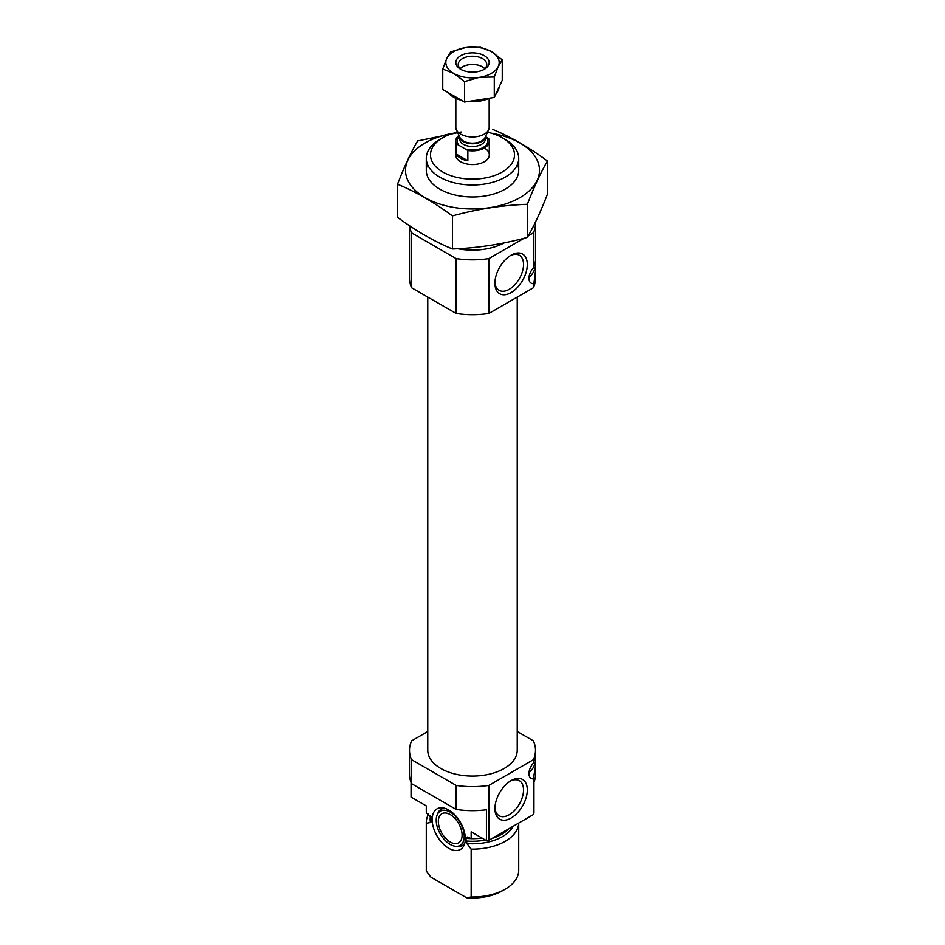 <?xml version="1.0" encoding="UTF-8"?>
<svg xmlns="http://www.w3.org/2000/svg" width="945" height="945" viewBox="0 0 945 945"><rect width="100%" height="100%" fill="white"/><g stroke="black" fill="none" stroke-linecap="round" stroke-linejoin="round"><path stroke-width="1.42" d="M494.944 282.094A20.247 11.694 120 0 0 498.889 290.186A20.247 11.694 120 0 0 519.348 278.633A20.247 11.694 120 0 0 519.124 255.126A20.247 11.694 120 0 0 510.146 255.764M533.346 814.602L533.346 778.881L535.508 766.206L535.508 774.274A63.008 36.383 180 0 1 533.949 782.318L533.949 813.184A63.008 36.383 180 0 1 533.346 814.602L488.884 840.27A63.008 36.383 180 0 1 486.427 840.625L471.165 831.813L471.165 838.676A46.21 26.673 180 0 0 482.068 838.109M517.234 731.513L533.346 740.809A63.008 36.383 180 0 1 535.508 750.271A63.008 36.383 180 0 1 533.346 759.733L533.346 763.217C535.248 755.799 535.957 754.807 535.461 760.217L535.461 756.661M535.508 766.206L535.461 760.217A10.501 6.06 -60 0 1 528.999 772.455M426.289 805.908L426.289 812.003A46.21 26.673 180 0 0 426.313 812.783L426.313 805.92L411.051 797.107L411.051 782.318M533.346 759.733L488.884 785.401A63.008 36.383 180 0 1 456.116 785.401L456.116 809.404L411.654 783.736A63.008 36.383 180 0 1 409.492 774.274L409.492 750.271A63.008 36.383 180 0 1 411.654 740.809L427.766 731.513M456.116 785.401L411.654 759.733L411.654 783.736M456.116 809.404A63.008 36.383 180 0 0 486.427 809.759L486.427 840.625M488.884 785.401L488.884 840.27M411.654 759.733A63.008 36.383 180 0 1 409.492 750.271M426.313 812.783L431.664 818.618L431.664 821.252L430.507 822.516L426.313 823.237A46.21 26.673 180 0 1 426.289 822.469A46.21 26.673 180 0 1 428.593 814.153M471.082 838.628A41.379 23.885 180 0 1 465.802 838.321L467.468 837.046L471.165 838.676M431.57 817.957L431.664 818.618A41.379 23.885 180 0 1 431.392 817.46M465.802 838.321L466.972 843.578L471.165 849.13L471.165 896.982A46.21 26.673 180 0 0 505.173 889.174A46.21 26.673 180 0 0 518.71 870.31L518.71 823.06A46.21 26.673 180 0 1 471.165 849.13M426.313 823.237L426.313 871.089A46.21 26.673 180 0 1 426.289 870.31L426.289 822.469M426.313 871.089L430.92 877.173L466.558 897.75L471.165 896.982M505.173 889.174L502.208 890.887A42.005 24.251 180 0 1 466.558 897.75M517.234 297.096L517.234 750.271A44.734 25.834 180 0 1 472.5 776.093A44.734 25.834 180 0 1 427.766 750.271L427.766 297.096M535.508 270.943L535.508 278.338A63.008 36.383 180 0 1 533.346 287.788L535.508 270.943L535.461 261.399M535.472 222.134A63.008 36.383 180 0 1 535.508 223.457A63.008 36.383 180 0 1 533.346 232.919L528.255 235.86M535.083 262.45A10.501 6.06 -60 0 1 535.461 264.954C535.957 259.544 535.248 260.548 533.346 267.955L533.346 232.919M487.502 132.206A42.005 24.251 180 0 1 502.208 137.71L502.208 137.71A42.005 24.251 180 0 1 502.197 172.014A42.005 24.251 180 0 1 442.803 172.014A42.005 24.251 180 0 1 442.792 137.71A42.005 24.251 180 0 1 457.498 132.206M484.383 147.999A16.797 9.698 180 0 1 489.297 154.862A16.797 9.698 180 0 1 472.5 164.56A16.797 9.698 180 0 1 455.703 154.862L455.703 141.148A16.797 9.698 180 0 1 458.963 135.395M505.173 139.423L502.208 137.71L505.173 139.423A46.21 26.673 180 0 1 518.71 158.287A46.21 26.673 180 0 1 472.5 184.972A46.21 26.673 180 0 1 426.289 158.287A46.21 26.673 180 0 1 439.827 139.423L442.792 137.71M504.146 242.9A46.21 26.673 180 0 1 457.699 248.724M533.346 287.788L488.884 313.457A63.008 36.383 180 0 1 456.116 313.457L456.116 258.587L411.654 232.919A63.008 36.383 180 0 1 409.622 225.796M456.116 313.457L411.654 287.788L411.654 232.919M411.654 287.788A63.008 36.383 180 0 1 409.492 278.338L409.492 225.701M494.908 283.228A22.916 13.23 120 0 0 511.115 292.584A22.916 13.23 120 0 0 527.31 264.517A22.916 13.23 120 0 0 511.115 255.162A22.916 13.23 120 0 0 494.908 283.228M533.346 283.618A10.501 6.06 -60 0 1 531.114 283.146A10.501 6.06 -60 0 1 533.346 267.955M524.109 238.246L488.884 258.587A63.008 36.383 180 0 1 456.116 258.587M488.884 313.457L488.884 258.587M535.461 264.954A10.501 6.06 -60 0 1 528.999 277.192M494.908 808.672A22.916 13.23 120 0 0 511.115 818.027A22.916 13.23 120 0 0 527.31 789.961A22.916 13.23 120 0 0 511.115 780.605A22.916 13.23 120 0 0 494.908 808.672M533.346 778.881A10.501 6.06 -60 0 1 531.114 778.396A10.501 6.06 -60 0 1 533.346 763.217M535.083 757.713A10.501 6.06 -60 0 1 535.461 760.217M448.733 848.279A23.424 13.525 -120 0 0 464.219 844.913A23.424 13.525 -120 0 0 460.451 822.386A23.424 13.525 -120 0 0 442.827 807.869A23.424 13.525 -120 0 0 432.444 823.225A23.424 13.525 -120 0 0 448.733 848.279M437.145 814.98A19.786 11.423 60 0 1 450.222 812.133A19.786 11.423 60 0 1 463.983 833.313A19.786 11.423 60 0 1 455.218 846.271A19.786 11.423 60 0 1 440.323 834.01A19.786 11.423 60 0 1 437.145 814.98L437.83 813.314A21.003 12.131 60 0 1 444.705 808.27M464.81 843.082A21.003 12.131 60 0 1 457.002 846.519L455.218 846.271M450.222 814.578A16.797 9.698 60 0 1 461.195 829.379A16.797 9.698 60 0 1 458.62 842.845A16.797 9.698 60 0 1 441.823 833.147A16.797 9.698 60 0 1 441.823 813.751A16.797 9.698 60 0 1 450.222 814.578M494.944 807.526A20.247 11.694 120 0 0 498.889 815.63A20.247 11.694 120 0 0 519.348 804.065A20.247 11.694 120 0 0 519.124 780.57A20.247 11.694 120 0 0 510.146 781.208M491.246 133.162A67 38.686 180 0 1 532.803 187.145A67 38.686 180 0 1 433.672 201.817A67 38.686 180 0 1 425.12 142.943A67 38.686 180 0 1 453.754 133.162M517.517 164.288A46.21 26.673 180 0 1 505.173 189.154A46.21 26.673 180 0 1 439.827 189.154A46.21 26.673 180 0 1 427.483 164.288M461.207 131.981L417.619 140.935C410.933 152.369 404.236 166.792 397.538 184.216C415.599 191.646 433.885 202.206 452.419 215.897C477.402 209.034 502.386 205.171 527.381 204.297C534.067 186.874 540.764 172.451 547.462 161.016C529.401 147.597 511.115 137.037 492.581 129.335M397.538 184.216L397.538 217.303C416.06 230.982 434.357 241.542 452.419 248.984L452.419 215.897M547.462 161.016L547.462 194.103C540.764 211.526 534.067 225.949 527.381 237.384C502.386 244.247 477.402 248.11 452.419 248.984M527.381 204.297L527.381 237.384M465.176 148.92A15.333 8.848 180 0 0 483.344 147.396A15.333 8.848 180 0 0 485.966 136.919L488.648 138.466A16.797 9.698 180 0 1 489.297 141.148A16.797 9.698 180 0 1 467.858 150.468L456.352 143.829A16.797 9.698 180 0 1 455.703 141.148M456.352 154.118A16.797 9.698 0 0 0 460.617 158.287A16.797 9.698 0 0 0 467.858 160.756L456.352 154.118L456.352 143.829M467.858 150.468L467.858 160.756M460.215 68.642A14.021 8.092 180 0 1 462.577 66.823A14.021 8.092 180 0 1 482.422 66.823A14.021 8.092 180 0 1 484.785 68.642M489.167 98.292L489.167 127.339A16.667 9.627 180 0 1 488.612 129.819A16.667 9.627 180 0 1 476.823 136.635A16.667 9.627 180 0 1 460.711 134.143A16.667 9.627 180 0 1 456.388 129.819A16.667 9.627 180 0 1 455.833 127.339L455.833 98.292M484.289 55.672A16.667 9.627 0 0 0 460.711 55.672A16.667 9.627 0 0 0 460.711 69.292A16.667 9.627 0 0 0 484.289 69.292A16.667 9.627 0 0 0 484.289 55.672M498.393 66.209A26.673 15.403 0 0 0 491.695 51.786L491.022 51.396A26.673 15.403 0 0 0 466.05 47.533L465.141 47.675A26.673 15.403 0 0 0 446.855 58.236L446.607 58.767A26.673 15.403 0 0 0 453.305 73.178L453.978 73.568A26.673 15.403 0 0 0 478.95 77.431L479.859 77.289A26.673 15.403 0 0 0 498.145 66.729L502.256 59.818L491.695 51.786M479.859 77.289L494.282 77.006L498.145 66.729M453.978 73.568L464.527 81.601L478.95 77.431M491.022 51.396L480.473 47.25L466.05 47.533M465.141 47.675L450.718 51.857L446.855 58.236M446.607 58.767L442.744 69.032L453.305 73.178M464.527 81.601L464.527 102.048L453.978 95.953L453.978 97.347L453.305 95.563L442.744 89.48L442.744 69.032M502.256 59.818L502.256 80.266L494.282 97.441L479.859 99.674L479.859 101.068L478.95 101.21L478.95 99.816L464.527 102.048M494.282 77.006L494.282 97.441M448.202 92.622A26.673 15.403 0 0 0 453.305 96.957M479.859 101.068A26.673 15.403 0 0 0 489.345 98.209M496.172 93.366A26.673 15.403 0 0 0 498.145 90.519M453.978 97.347A26.673 15.403 0 0 0 461.491 100.3M468.259 101.469A26.673 15.403 0 0 0 478.95 101.21M498.393 89.988A26.673 15.403 0 0 0 499.149 86.952M483.367 69.776A14.269 8.233 0 0 0 486.769 64.449A14.269 8.233 0 0 0 482.588 58.625A14.269 8.233 0 0 0 467.043 56.842A14.269 8.233 0 0 0 458.231 64.449A14.269 8.233 0 0 0 461.632 69.776M431.664 821.252A41.379 23.885 180 0 1 431.121 817.39L431.121 816.917M508.953 828.682A41.379 23.885 180 0 1 492.073 838.428M485.47 840.07A41.379 23.885 180 0 1 465.802 840.955M430.507 822.516A42.36 24.452 180 0 1 430.53 816.031M513.111 826.284A42.36 24.452 180 0 1 466.972 843.578M459.034 145.365A15.333 8.848 180 0 1 459.471 136.482M485.317 136.966L485.317 139.08A12.817 7.395 180 0 1 477.402 145.92A12.817 7.395 180 0 1 463.44 144.313A12.817 7.395 180 0 1 459.683 139.08L459.683 136.966M488.612 129.819L485.021 137.58A12.958 7.489 180 0 1 475.867 142.884A12.958 7.489 180 0 1 463.333 140.947A12.958 7.489 180 0 1 459.979 137.58L456.388 129.819M485.246 137.108A12.817 7.395 180 0 1 476.8 143.333A12.817 7.395 180 0 1 463.44 141.596A12.817 7.395 180 0 1 459.754 137.108M535.508 750.271L535.508 756.969M535.508 261.706L535.508 223.457M426.289 158.287L426.289 170.301M518.71 158.287L518.71 170.301M489.297 141.148L489.297 154.862"/></g></svg>
